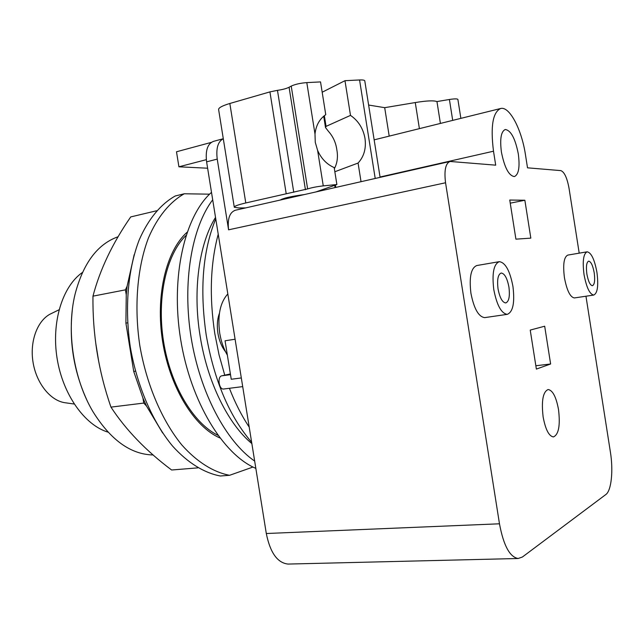 <?xml version="1.0" encoding="UTF-8"?>
<svg xmlns="http://www.w3.org/2000/svg" width="644" height="644" viewBox="0 0 644 644"><rect width="100%" height="100%" fill="white"/><g stroke="black" fill="none" stroke-linecap="round" stroke-linejoin="round"><path stroke-width="0.97" d="M59.023 309.788L51.544 313.443C38.004 319.352 29.632 340.282 32.949 361.687C36.161 383.108 50.417 400.834 65.149 402.75L74.165 404.013M82.432 272.46C62.46 286.298 51.238 322.169 57.099 358.418C62.887 394.675 84.767 425.209 108.039 432.156M72.273 310.392C68.989 341.336 73.746 370.984 86.538 399.328M118.166 236.726C97.598 243.955 83.237 263.122 75.058 294.228C66.115 330.839 73.448 378.994 92.945 411.637C110.639 440.029 130.724 454.479 153.183 454.97M156.613 210.765L130.732 216.915C112.515 243.199 99.933 269.611 92.969 296.151C92.495 334.212 98.492 371.202 110.961 407.121C125.91 429.959 146.132 450.921 171.618 469.999L197.901 467.858M125.443 289.848L127.134 286.145L126.248 294.791L125.443 289.848L92.969 296.151M162.65 432.993L146.518 406.042L143.757 403.072L110.961 407.121M143.757 403.072L142.96 398.145L146.518 406.042M134.161 254.718L127.134 286.145M135.441 371.186L133.719 371.427L142.96 398.145M133.719 371.427L125.902 323.119L127.625 322.821M126.248 294.791L125.902 323.119M209.582 194.174L184.281 193.772L175.281 195.969C160.863 204.011 148.337 218.96 139.209 239.914C127.915 269.152 124.477 308.13 130.346 347.237C137.108 386.183 152.628 421.957 172.487 445.978C187.694 462.859 204.228 472.986 220.377 475.996L229.586 475.296L252.979 467.037M184.281 193.772C169.96 201.822 157.522 216.811 148.482 237.853C137.293 267.212 133.936 306.399 139.837 345.731C146.631 384.911 162.135 420.902 181.922 445.068C197.08 462.062 213.534 472.253 229.586 475.296M219.862 437.936C194.287 426.875 169.936 387.567 162.642 341.666C155.276 295.781 166.176 250.749 187.09 232.251M315.938 191.936L336.884 184.53L334.18 167.577C326.774 164.357 321.243 158.625 317.605 150.382L315.262 142.3L314.997 134.041C315.954 125.427 319.537 118.971 325.759 114.68L320.535 81.917L306.802 82.609C300.362 83.1 295.169 84.267 291.225 86.095L289.076 87.262C286.411 88.59 282.547 89.613 277.467 90.345L269.925 91.891L229.836 103.483C221.906 105.866 218.179 107.975 218.654 109.794L234.247 207.006M334.365 168.712L334.413 168.623C337.311 163.037 338.124 156.766 336.844 149.827C335.886 142.702 333.093 136.552 328.48 131.384L325.51 127.56L326.057 126.377L350.497 115.389C358.346 120.774 363.176 128.446 364.987 138.38C366.339 148.353 364.029 156.581 358.072 163.053L334.848 171.747M322.177 92.229L344.975 80.693L350.497 115.389M594.219 272.823C595.169 280.365 594.573 284.664 592.416 285.719C590.105 285.284 588.262 281.388 586.877 274.046C585.935 266.479 586.531 262.18 588.664 261.142C590.999 261.601 592.85 265.489 594.219 272.823M508.929 287.079C510.04 296.296 508.977 301.585 505.741 302.946C502.352 302.487 499.784 297.802 498.045 288.89C496.951 279.649 498.005 274.352 501.201 273.024C504.638 273.499 507.206 278.184 508.929 287.079M336.884 184.53L323.264 185.883C316.872 186.615 311.664 187.629 307.639 188.925L245.783 202.957C237.781 204.848 233.949 206.281 234.295 207.263L238.731 207.94L245.565 207.923M280.261 200.043C283.215 198.167 291.265 196.34 304.419 194.552M358.072 163.053L361.034 181.689M364.802 80.975L364.762 80.75C364.367 80.098 362.636 79.832 359.561 79.961L344.975 80.693M419.397 128.639L415.267 102.557L384.693 107.669L368.626 105.044M389.201 136.117L384.693 107.669M440.407 123.431L436.954 101.567C433.694 100.375 426.465 100.706 415.267 102.557M457.9 99.522L457.876 99.377C457.168 98.693 454.342 98.725 449.399 99.49L436.954 101.567M584.019 274.521C586.459 287.457 589.703 294.308 593.76 295.065C597.56 293.197 598.614 285.622 596.932 272.364C594.549 259.484 591.281 252.633 587.151 251.812C583.408 253.615 582.361 261.19 584.019 274.521M493.787 289.607C496.862 305.296 501.37 313.539 507.303 314.344C513.026 311.929 514.902 302.616 512.938 286.403C509.927 270.77 505.395 262.527 499.317 261.665C493.707 264 491.863 273.314 493.787 289.607M585.96 296.224L610.407 452.12C613.426 470.611 611.398 490.704 605.835 494.536L522.389 557.02L518.17 558.501C509.774 557.076 503.544 545.508 499.478 523.797L445.551 182.759C444.046 170.459 445.543 163.359 450.035 161.459L495.703 165.162L493.505 151.211C490.382 126.337 492.789 112.088 500.726 108.482C509.565 106.115 521.745 129.645 525.464 154.777L527.516 167.826L560.86 170.62C564.361 171.956 567.082 177.8 569.014 188.161L579.206 253.164M558.525 409.608C560.377 425.507 558.678 434.611 553.421 436.93C548.913 436.181 545.476 429.492 543.117 416.853C541.298 400.85 542.973 391.737 548.149 389.523C552.737 390.304 556.199 397.002 558.525 409.608M518.315 153.972C519.998 167.062 518.702 174.588 514.403 176.569C508.865 175.796 504.534 167.633 501.418 152.097C499.76 138.959 501.04 131.432 505.266 129.5C510.925 130.354 515.272 138.516 518.315 153.972M574.529 297.922L574.384 297.939C570.182 297.214 566.857 290.444 564.426 277.636C562.8 264.418 563.935 256.908 567.839 255.088L587.022 251.836M484.98 317.581L484.723 317.621C478.589 316.864 473.984 308.734 470.917 293.229C469.041 277.113 471.014 267.88 476.826 265.529L499.068 261.706M186.019 235.446C166.418 254.388 156.524 297.657 163.552 341.521C170.539 385.402 193.385 423.35 217.857 435.247M550.62 363.997L536.371 369.093L530.229 330.09L544.679 326.21L550.62 363.997L535.84 365.744M524.86 200.244L530.825 238.135L515.908 239.157L509.75 200.034L524.86 200.244L510.241 203.166M449.81 161.515L235.334 210.25C229.626 212.327 227.372 218.847 228.58 229.819L217.229 159.1C215.925 148.289 217.946 141.503 223.299 138.75M207.618 168.213L178.919 166.804L176.496 151.775L211.224 142.405M223.299 138.718L213.486 141.366C207.585 143.668 205.283 150.495 206.603 161.861L266.302 533.514C270.182 552.697 277.419 562.88 288.021 564.072L288.56 564.064M206.313 159.672L178.919 166.804M227.364 355.142C223.637 348.758 221.085 341.409 219.709 333.093C217.422 315.496 220.127 302.455 227.823 293.946M235.092 339.235L225.054 340.781L231.244 379.26L241.315 377.948M229.771 374.067L221.81 375.814C217.06 376.507 218.904 389.845 223.629 389.016L223.919 388.968M225.529 351.745C221.737 346.923 219.202 340.789 217.922 333.334C216.787 325.792 217.286 319.118 219.419 313.306M211.498 192.363C184.699 216.022 170.475 276.719 180.618 339.267C190.656 401.84 223.122 454.584 255.837 468.373M249.212 427.101C241.717 415.871 235.124 402.935 229.417 388.292M224.756 375.17L219.049 354.884L214.838 333.842C209.219 296.844 210.347 263.621 218.219 234.183M212.697 199.785C191.679 227.606 182.22 282.362 191.131 337.601C200.026 392.848 226.124 441.543 254.67 461.096M251.651 442.275C229.401 416.378 214.267 380.685 206.233 335.202C199.576 289.47 202.747 250.685 215.756 218.839M251.86 443.587C228.193 424.074 207.376 382.198 200.139 336.128C192.548 290.122 199.149 243.577 215.523 217.382M95.827 343.671L98.629 360.994M326.057 126.377L324.359 115.678M314.997 134.041L306.802 82.609M245.783 202.957L229.836 103.483M286.194 193.659L269.925 91.891M293.753 192.266L277.467 90.345M305.433 189.73L289.076 87.262M307.639 188.925L291.225 86.095M323.264 185.883L317.605 150.382M288.939 198.07L288.794 197.185M319.77 191.067L319.698 190.608M335.782 187.42L335.403 185.045M375.211 178.469L359.561 79.961M452.7 120.38L449.399 99.49M380.049 177.011L493.505 151.211M228.58 229.819L445.551 182.759M206.603 161.861L217.229 159.1M266.302 533.514L499.478 523.797M230.504 374.655L221.81 375.814M325.47 127.303L323.699 116.218M335.073 187.589L334.703 185.295M380.105 177.35L364.762 80.75M460.871 118.359L457.876 99.377M374.148 139.853L500.38 108.57M574.384 297.939L593.76 295.065M484.723 317.621L507.303 314.344M288.021 564.072L518.17 558.501M242.708 386.617L223.629 389.016"/></g></svg>
